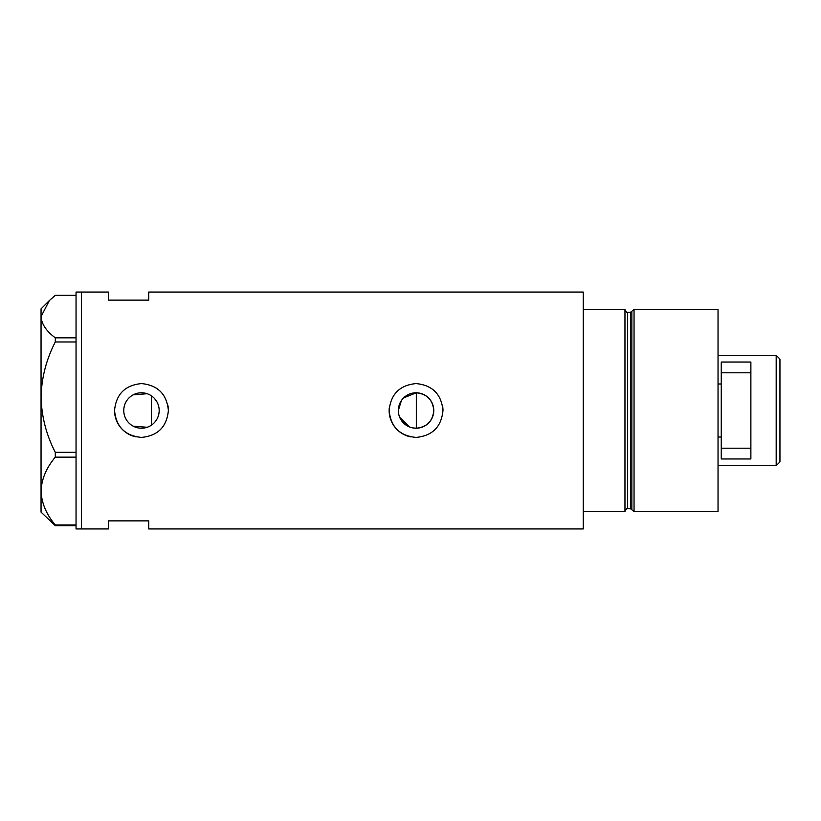 <?xml version="1.0" encoding="UTF-8"?>
<svg xmlns="http://www.w3.org/2000/svg" width="821" height="821" viewBox="0 0 821 821"><rect width="100%" height="100%" fill="white"/><g stroke="black" fill="none" stroke-linecap="round" stroke-linejoin="round"><path stroke-width="1.23" d="M403.624 397.887L416.329 392.787C426.951 393.967 432.77 399.868 433.775 410.5A17.713 17.713 0 0 0 416.062 392.787A17.713 17.713 0 0 0 398.349 410.5A17.713 17.713 0 0 0 416.062 428.213A17.713 17.713 0 0 0 433.775 410.5C432.77 421.132 426.951 427.033 416.329 428.213L412.819 427.915M409.453 426.941L399.724 417.345M398.698 414.01L398.431 412.255M158.658 414.779L158.001 416.852M155.99 420.639L154.646 422.333M123.755 410.5A17.713 17.713 0 0 0 141.469 428.213A17.713 17.713 0 0 0 159.182 410.5A17.713 17.713 0 0 0 141.469 392.787A17.713 17.713 0 0 0 123.755 410.5M123.909 412.891L124.402 415.252M125.203 417.509L126.301 419.654M129.287 423.359L131.134 424.888M133.156 426.15L147.154 427.279M114.673 407.852A26.919 26.919 0 0 0 114.54 410.5C116.13 426.848 125.1 435.828 141.458 437.419C157.806 435.848 166.786 426.879 168.387 410.5C166.786 394.142 157.817 385.172 141.479 383.581C125.11 385.162 116.13 394.142 114.54 410.5A26.919 26.919 0 0 0 136.112 436.885M389.267 407.852A26.919 26.919 0 0 0 389.133 410.5C390.724 426.848 399.694 435.828 416.052 437.419C432.4 435.848 441.38 426.879 442.981 410.5C441.38 394.142 432.41 385.172 416.073 383.581C399.704 385.162 390.724 394.142 389.133 410.5A26.919 26.919 0 0 0 410.705 436.885M148.734 300.127L148.734 292.05L583.238 292.05L583.238 511.452L624.966 511.452L624.966 309.548L583.238 309.548L583.238 528.95L148.734 528.95L148.734 520.873L108.351 520.873L108.351 528.95L81.433 528.95L81.433 292.05L81.433 528.95L76.045 528.95L76.045 292.05L108.351 292.05L108.351 300.127L148.734 300.127M147.154 393.721L133.156 394.85M131.134 396.112L129.287 397.641M126.301 401.356L125.192 403.491M124.402 405.748L123.909 408.109M442.981 410.5A26.919 26.919 0 0 0 442.457 405.235M168.387 410.5A26.919 26.919 0 0 0 167.864 405.235M151.423 425.145L151.423 395.855L153.127 397.169M154.656 398.678L157.109 402.198M158.001 404.148L158.648 406.21M398.349 410.5L401.397 400.566M76.045 525.676L55.294 525.676L55.294 524.988C46.356 514.398 41.604 503.088 41.05 491.071C41.553 479.207 46.294 467.898 55.294 457.143L55.294 452.32C46.356 435.089 41.604 416.699 41.05 397.148C41.553 377.845 46.294 359.454 55.294 341.967L55.294 337.831C46.315 331.12 41.563 324.038 41.05 316.578L49.383 300.537L55.294 295.324L76.045 295.324M49.383 300.537L41.05 308.87L41.05 512.13L55.294 525.676M55.294 524.988L76.045 524.988M76.045 457.143L55.294 457.143M55.294 452.32L76.045 452.32M76.045 341.967L55.294 341.967M55.294 337.831L76.045 337.831M41.05 316.578L41.05 329.929M416.329 428.213L416.329 392.787M630.538 508.763L627.655 508.763L627.655 312.237L630.538 312.237L630.538 508.763L631.842 509.759L631.842 311.241L634.048 309.548L634.048 511.452L718.036 511.452L718.036 309.548L634.048 309.548M776.184 355.308L779.95 359.085L779.95 461.915L776.184 465.692L776.184 355.308L718.036 355.308M721.259 383.982L718.036 383.982M721.259 437.018L718.036 437.018M750.876 372.806L721.259 372.806L721.259 362.04L750.876 362.04L750.876 458.96L721.259 458.96L721.259 448.194L750.876 448.194M721.259 372.806L721.259 448.194M627.655 508.763C627.131 508.004 626.228 508.897 624.966 511.452M627.655 312.237C627.131 312.996 626.228 312.103 624.966 309.548M630.538 312.237L631.842 311.241M631.842 509.759L634.048 511.452M776.184 465.692L718.036 465.692"/></g></svg>

